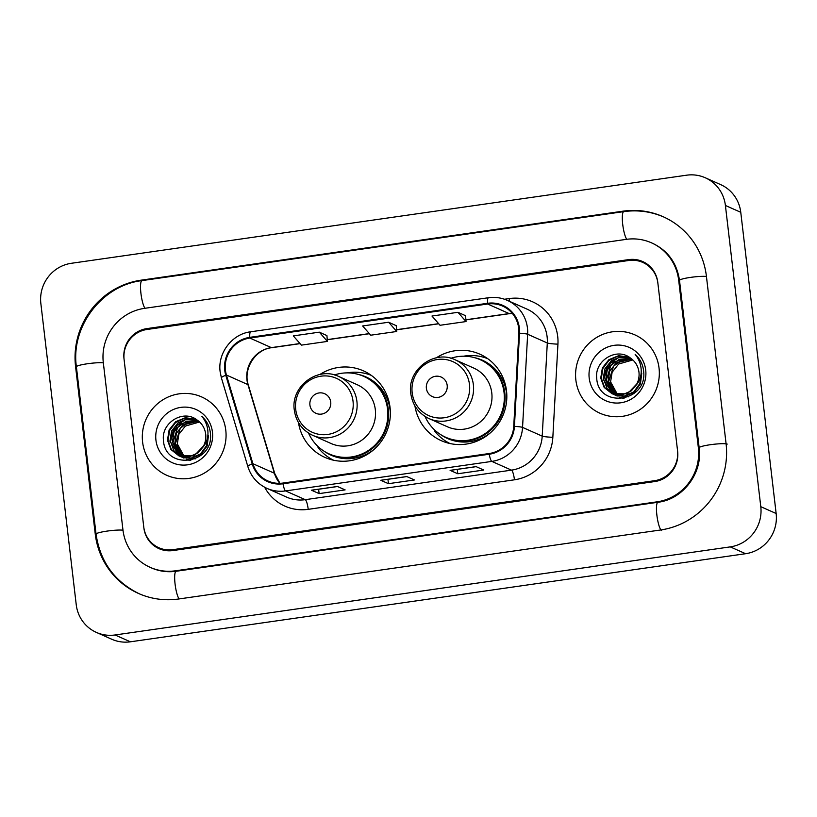 <?xml version="1.0" encoding="UTF-8"?>
<svg xmlns="http://www.w3.org/2000/svg" width="817" height="817" viewBox="0 0 817 817"><rect width="100%" height="100%" fill="white"/><g stroke="black" fill="none" stroke-linecap="round" stroke-linejoin="round"><path stroke-width="1.23" d="M414.924 405.916A47.355 46.028 -66 0 0 441.343 440.7A47.355 46.028 -66 0 0 487.841 434.92A47.355 46.028 -66 0 0 506.509 390.853A47.355 46.028 -66 0 0 479.834 354.159A47.355 46.028 -66 0 0 436.309 357.836M447.113 441.987A47.355 46.028 -66 0 0 448.931 443.284M298.46 422.593A47.355 46.028 -66 0 0 324.88 457.377A47.355 46.028 -66 0 0 371.388 451.597A47.355 46.028 -66 0 0 390.056 407.53A47.355 46.028 -66 0 0 363.371 370.836A47.355 46.028 -66 0 0 319.856 374.513M330.66 458.664A47.355 46.028 -66 0 0 332.468 459.961M370.377 374.737A47.355 46.028 -66 0 0 368.201 374.257M486.84 358.06A47.355 46.028 -66 0 0 484.665 357.58M628.784 260.49L146.989 329.486A26.808 26.052 -66 0 0 124.102 359.633L143.761 526.975A26.808 26.052 -66 0 0 158.866 547.747A26.808 26.052 -66 0 0 172.857 549.678L654.652 480.682A26.808 26.052 -66 0 0 677.538 450.535L657.879 283.193A26.808 26.052 -66 0 0 642.785 262.42A26.808 26.052 -66 0 0 628.784 260.49M698.341 447.563L678.682 280.221A48.254 46.896 -66 0 0 651.496 242.833A48.254 46.896 -66 0 0 626.302 239.361L144.507 308.346A48.254 46.896 -66 0 0 103.31 362.605L122.959 529.957A48.254 46.896 -66 0 0 150.144 567.335A48.254 46.896 -66 0 0 175.338 570.817L657.134 501.822A48.254 46.896 -66 0 0 698.341 447.563L699.178 447.93M725.404 205.465A35.744 34.743 -66 0 0 705.275 177.769A35.744 34.743 -66 0 0 686.607 175.195L71.375 263.288A35.744 34.743 -66 0 0 40.85 303.485L76.236 604.703A35.744 34.743 -66 0 0 96.365 632.399A35.744 34.743 -66 0 0 115.034 634.972L730.265 546.879A35.744 34.743 -66 0 0 760.79 506.683L725.404 205.465L740.764 212.297A35.744 34.743 -66 0 0 720.635 184.601L705.275 177.769M96.365 632.399L111.725 639.231A35.744 34.743 -66 0 0 130.393 641.805L745.625 553.712A35.744 34.743 -66 0 0 776.15 513.515L740.764 212.297M706.409 276.248A76.849 74.694 -66 0 0 663.118 216.709A76.849 74.694 -66 0 0 622.993 211.174L141.198 280.16A76.849 74.694 -66 0 0 75.573 366.578L95.232 533.92A76.849 74.694 -66 0 0 138.522 593.469A76.849 74.694 -66 0 0 178.657 598.994L660.442 530.008A76.849 74.694 -66 0 0 726.068 443.59L706.409 276.248M142.597 442.058A42.892 41.687 -66 0 0 166.76 475.29A42.892 41.687 -66 0 0 208.876 470.061A42.892 41.687 -66 0 0 225.778 430.15A42.892 41.687 -66 0 0 201.625 396.919A42.892 41.687 -66 0 0 159.499 402.148A42.892 41.687 -66 0 0 142.597 442.058A42.892 41.687 -66 0 0 166.76 475.29A42.892 41.687 -66 0 0 208.876 470.061A42.892 41.687 -66 0 0 225.778 430.15A42.892 41.687 -66 0 0 201.625 396.919A42.892 41.687 -66 0 0 159.499 402.148A42.892 41.687 -66 0 0 142.597 442.058M575.862 380.017A42.892 41.687 -66 0 0 600.025 413.249A42.892 41.687 -66 0 0 642.142 408.02A42.892 41.687 -66 0 0 659.043 368.11A42.892 41.687 -66 0 0 634.88 334.878A42.892 41.687 -66 0 0 592.764 340.107A42.892 41.687 -66 0 0 575.862 380.017A42.892 41.687 -66 0 0 600.025 413.249A42.892 41.687 -66 0 0 642.142 408.02A42.892 41.687 -66 0 0 659.043 368.11A42.892 41.687 -66 0 0 634.88 334.878A42.892 41.687 -66 0 0 592.764 340.107A42.892 41.687 -66 0 0 575.862 380.017M225.441 370.213A28.595 27.788 114 0 1 249.859 338.054L487.637 304.006A28.595 27.788 114 0 1 502.567 306.069A28.595 27.788 114 0 1 518.836 333.183L513.74 426.331A28.595 27.788 114 0 1 489.169 453.527L282.927 483.061A28.595 27.788 114 0 1 267.996 481.009A28.595 27.788 114 0 1 252.882 463.688L226.442 375.044A28.595 27.788 114 0 1 225.441 370.213M224.746 370.315A29.31 28.483 -66 0 0 225.768 375.269L252.218 463.903A29.31 28.483 -66 0 0 283.009 483.766L489.25 454.232A29.31 28.483 -66 0 0 514.434 426.351L519.53 333.203A29.31 28.483 -66 0 0 487.555 303.301L249.777 337.35A29.31 28.483 -66 0 0 224.746 370.315M326.923 335.593L319.314 332.162L293.323 335.889L301.391 345.131L327.392 341.414L326.923 335.552M396.245 325.666L388.637 322.235L362.646 325.963L370.714 335.205L396.715 331.488L396.245 325.626M657.777 282.314A26.808 26.052 -66 0 0 642.673 261.542A26.808 26.052 -66 0 0 628.682 259.612L146.886 328.608A26.808 26.052 -66 0 0 124 358.745L143.863 527.853A26.808 26.052 -66 0 0 158.968 548.626A26.808 26.052 -66 0 0 172.959 550.556L654.754 481.56A26.808 26.052 -66 0 0 677.64 451.423L657.777 282.314M337.441 486.472L345.121 489.894L319.13 493.611L311.451 490.2L337.441 486.472M476.086 466.619L483.766 470.041L457.775 473.758L450.096 470.347L476.086 466.619M406.764 476.546L414.444 479.967L388.453 483.684L380.773 480.273L406.764 476.546M457.959 312.308L431.968 316.036L440.036 325.278L466.037 321.561L465.567 315.699L457.959 312.308L466.037 321.561M388.453 483.684L387.932 479.303M380.957 480.304L406.866 476.587L381.028 480.284A7.149 1.43 -98.1 0 1 380.957 480.304A7.149 1.43 -98.1 0 1 380.773 480.273M457.775 473.758L457.254 469.377M476.168 466.66L450.351 470.357A7.149 1.43 -98.1 0 1 450.279 470.378A7.149 1.43 -98.1 0 1 450.096 470.347M319.13 493.611L318.61 489.23M311.634 490.231L337.544 486.513L311.706 490.21A7.149 1.43 -98.1 0 1 311.634 490.231A7.149 1.43 -98.1 0 1 311.451 490.2M388.637 322.235L396.715 331.488M319.314 332.162L327.392 341.414M189.646 460.574L188.809 460.267M183.651 457.101L177.218 444.519L178.872 434.287L185.398 426.055L199.593 421.991M185.061 458.031L177.82 444.795M190.821 460.339L186.368 459.185M182.283 456.877L174.777 443.437L176.441 433.194L182.957 424.973L198.551 421.092M183.733 457.734L175.389 443.713L180.281 428.312L186.848 423.216L198.817 421.306M195.273 458.868L182.416 457.397M182.12 457.244L181.251 456.744M180.965 456.56L172.346 442.354L174.001 432.111L180.516 423.89L197.469 420.275M182.457 457.357L172.949 442.62L177.585 427.546L185.816 421.501L197.142 420.346M207.886 435.257L206.578 445.612L200.502 453.946L191.219 458.102L179.975 456.315M179.689 456.162L169.905 441.272L171.56 431.029L178.075 422.808L186.889 418.958L196.519 419.611M208.468 435.39L207.171 445.919L200.921 454.364L191.474 458.429L180.884 456.744M181.221 456.887L173.878 450.708L170.518 441.537L175.063 426.576L185.183 419.785L196.049 419.57M202.739 447.41C205.22 443.304 206.211 438.892 205.7 434.154C204.883 428.159 202.034 423.472 197.173 420.081C183.427 408.908 161.368 422.695 163.431 439.873C164.564 470.806 213.441 464.475 210.469 434.215L210.337 432.714C209.499 426.198 206.681 420.765 201.901 416.425C205.945 421.398 207.967 427.077 207.967 433.449C207.875 438.811 206.129 443.468 202.739 447.41L198.061 452.863L188.788 457.02L178.882 455.845L170.906 449.473L167.465 440.189L169.119 429.946L175.645 421.715L185.326 417.742L195.937 419.223M204.801 444.632L194.078 455.927L178.443 455.661M178.79 455.804L171.356 449.493L168.077 440.455L169.589 430.549L175.635 422.491L184.601 418.243L194.446 418.723M155.935 440.149A29.136 28.319 -66 0 0 187.563 464.822A29.136 28.319 -66 0 0 212.44 432.06A29.136 28.319 -66 0 0 180.812 407.387A29.136 28.319 -66 0 0 155.935 440.149M170.436 440.353L177.902 423.706M170.61 436.809L175.359 426.229M330.722 402.025A10.723 10.427 -66 0 0 319.079 392.946A10.723 10.427 -66 0 0 309.919 405.007A10.723 10.427 -66 0 0 321.561 414.086A10.723 10.427 -66 0 0 330.722 402.025M312.645 435.308L331.048 443.498A32.169 31.271 -66 0 0 362.636 439.566A32.169 31.271 -66 0 0 375.32 409.644A32.169 31.271 -66 0 0 357.203 384.715L338.8 376.525C317.67 365.914 290.423 386.574 294.324 410.185C296.06 421.868 302.167 430.242 312.645 435.308A32.169 31.271 -66 0 0 344.243 431.386A32.169 31.271 -66 0 0 356.917 401.453A32.169 31.271 -66 0 0 338.8 376.525M308.55 433.102A42.443 41.258 -66 0 0 329.18 453.915A42.443 41.258 -66 0 0 370.857 448.727A42.443 41.258 -66 0 0 387.585 409.235A42.443 41.258 -66 0 0 363.677 376.351A42.443 41.258 -66 0 0 334.419 374.962M329.18 453.915L329.945 454.252A42.443 41.258 -66 0 0 371.623 449.074A42.443 41.258 -66 0 0 388.361 409.583A42.443 41.258 -66 0 0 364.443 376.688L363.677 376.351M333.53 460.206A46.467 45.16 114 0 1 318.201 447.757L317.486 445.99M347.154 372.879A46.467 45.16 114 0 1 371.265 375.36M447.185 385.348A10.723 10.427 -66 0 0 435.543 376.269A10.723 10.427 -66 0 0 426.382 388.33A10.723 10.427 -66 0 0 438.024 397.409A10.723 10.427 -66 0 0 447.185 385.348M429.109 418.631L447.512 426.821A32.169 31.271 -66 0 0 479.099 422.889A32.169 31.271 -66 0 0 491.783 392.967A32.169 31.271 -66 0 0 473.666 368.038L455.263 359.848C434.133 349.237 406.886 369.897 410.777 393.508C412.514 405.191 418.631 413.565 429.109 418.631A32.169 31.271 -66 0 0 460.696 414.709A32.169 31.271 -66 0 0 473.38 384.776A32.169 31.271 -66 0 0 455.263 359.848M425.014 416.425A42.443 41.258 -66 0 0 445.643 437.238A42.443 41.258 -66 0 0 487.32 432.05A42.443 41.258 -66 0 0 504.048 392.558A42.443 41.258 -66 0 0 480.141 359.674A42.443 41.258 -66 0 0 450.872 358.285M445.643 437.238L446.409 437.575A42.443 41.258 -66 0 0 488.086 432.397A42.443 41.258 -66 0 0 504.814 392.906A42.443 41.258 -66 0 0 480.907 360.011L480.141 359.674M449.983 443.529A46.467 45.16 114 0 1 434.664 431.08L433.95 429.313M463.617 356.202A46.467 45.16 114 0 1 487.729 358.683M622.911 398.522L622.074 398.226M616.906 395.06L610.483 382.479L612.137 372.235L618.653 364.014L632.858 359.95M618.326 395.99L611.085 382.754M624.086 398.298L619.633 397.144M615.548 394.836L608.042 381.396L609.707 371.153L616.222 362.932L631.817 359.051M616.988 395.694L608.645 381.672L613.547 366.271L620.113 361.175L632.072 359.266M628.528 396.827L615.681 395.346M615.385 395.203L614.517 394.703M614.231 394.519L605.601 380.313L607.266 370.07L613.781 361.849L630.734 358.234M615.712 395.316L606.214 380.579L610.84 365.505L619.082 359.46L630.407 358.306M641.141 373.216L639.844 383.571L633.767 391.905L624.484 396.061L613.24 394.264M612.954 394.111L603.171 379.231L604.825 368.988L611.341 360.767L620.154 356.917L629.784 357.57M641.733 373.349L640.436 383.878L634.186 392.323L624.739 396.388L614.149 394.703M614.486 394.846L607.143 388.667L603.773 379.497L608.328 364.535L618.449 357.744L629.315 357.529M636.004 385.369C638.486 381.263 639.466 376.851 638.965 372.113C638.138 366.118 635.299 361.431 630.438 358.04C616.692 346.868 594.623 360.654 596.696 377.832C597.83 408.766 646.707 402.434 643.735 372.174L643.602 370.673C642.754 364.157 639.946 358.724 635.166 354.384C639.211 359.357 641.233 365.036 641.233 371.408C641.141 376.77 639.394 381.427 636.004 385.369L631.327 390.812L622.043 394.979L612.147 393.804L604.172 387.432L600.73 378.138L602.384 367.905L608.9 359.674L618.592 355.701L629.202 357.182M638.067 382.591L627.344 393.886L611.708 393.62M612.045 393.763L604.621 387.452L601.343 378.414L602.854 368.508L608.9 360.44L617.866 356.202L627.711 356.682M589.2 378.108A29.136 28.319 -66 0 0 620.828 402.781A29.136 28.319 -66 0 0 645.706 370.019A29.136 28.319 -66 0 0 614.078 345.346A29.136 28.319 -66 0 0 589.2 378.108M603.692 378.312L611.167 361.665M603.875 374.768L608.614 364.188M139.676 593.979C114.717 581.888 100.174 561.933 96.049 534.114L76.389 366.772C70.64 326.524 101.941 285.327 141.984 280.609L623.769 211.623A14.297 2.87 81.9 0 0 622.656 223.838A14.297 2.87 81.9 0 0 626.782 239.289M706.439 276.493A14.297 1.757 173.3 0 0 690.375 277.412A14.297 1.757 173.3 0 0 679.499 280.415L699.158 447.757C702.855 473.186 682.767 499.473 657.91 502.271L176.125 571.267C167.465 572.451 159.182 571.318 151.298 567.856M727.222 444.101A14.297 1.757 173.3 0 0 711.709 444.53A14.297 1.757 173.3 0 0 699.158 447.757M661.596 530.519A14.297 2.87 -98.1 0 1 656.98 515.946A14.297 2.87 -98.1 0 1 657.91 502.271M179.137 598.932A14.297 2.87 -98.1 0 1 175.012 583.481A14.297 2.87 -98.1 0 1 176.125 571.267M96.049 534.114A14.297 1.757 -6.7 0 1 106.935 531.121A14.297 1.757 -6.7 0 1 122.989 530.202M76.389 366.772A14.297 1.757 -6.7 0 1 87.276 363.779A14.297 1.757 -6.7 0 1 103.33 362.85M141.984 280.609A14.297 2.87 81.9 0 0 140.871 292.823A14.297 2.87 81.9 0 0 144.997 308.275M776.15 513.515L760.79 506.683M745.625 553.712L730.265 546.879M130.393 641.805L115.034 634.972M623.943 211.603L622.993 211.174M96.069 534.298L95.232 533.92M76.41 366.956L75.573 366.578M142.158 280.588L141.198 280.16M679.519 280.588L678.682 280.221M658.093 502.251L657.134 501.822M176.298 571.236L175.338 570.817M249.859 338.054L271.367 347.623A28.595 27.788 -66 0 0 246.948 379.782A28.595 27.788 -66 0 0 247.939 384.613L274.389 473.247A28.595 27.788 -66 0 0 279.843 483.327M504.498 299.247L509.195 298.573A8.936 1.797 -98.1 0 1 509.42 301.299M509.195 298.573A44.68 43.424 114 0 1 557.694 336.41A44.68 43.424 114 0 1 557.94 344.151L552.843 437.299A44.68 43.424 114 0 1 514.455 479.804L308.213 509.338A44.68 43.424 114 0 1 264.637 487.228M519.53 333.203A8.936 0.766 3.1 0 1 527.649 334.245L547.298 342.987A35.744 34.743 -66 0 0 547.114 336.798A35.744 34.743 -66 0 0 526.975 309.102L507.316 300.36A35.744 34.743 114 0 1 527.649 334.245L522.553 427.393A35.744 34.743 114 0 1 491.844 461.401L285.603 490.925A8.936 1.797 -98.1 0 1 283.009 483.766M487.555 303.301A8.936 1.797 -98.1 0 1 488.423 297.745L250.645 331.794C232.038 333.979 217.475 353.118 220.151 371.827L221.397 377.873A8.936 1.389 -16.6 0 1 225.768 375.269M489.25 454.232A8.936 1.797 81.9 0 0 491.844 461.401L511.493 470.143A35.744 34.743 -66 0 0 542.212 436.145L547.298 342.987A8.936 0.766 -176.9 0 0 557.94 344.151M514.434 426.351A8.936 0.766 3.1 0 1 522.553 427.393L542.212 436.145A8.936 0.766 -176.9 0 0 552.843 437.299M221.397 377.873L247.837 466.507A8.936 1.389 -16.6 0 1 252.218 463.903M308.213 509.338A8.936 1.797 -98.1 0 0 305.262 499.677L285.603 490.925A35.744 34.743 114 0 1 266.934 488.362L286.593 497.104A35.744 34.743 -66 0 0 305.262 499.677L511.493 470.143A8.936 1.797 -98.1 0 1 514.455 479.804M250.645 331.794A8.936 1.797 81.9 0 0 249.777 337.35M512.228 313.309A28.595 27.788 -66 0 0 509.134 313.575L465.894 319.764M487.637 304.006L509.134 313.575A16.085 3.227 -98.1 0 0 509.553 313.646L465.904 319.896M438.637 323.675L396.572 329.69M369.315 333.602L327.249 339.617M299.992 343.528L271.367 347.623A16.085 3.227 -98.1 0 0 271.785 347.695C255.384 349.308 242.833 368.927 248.317 384.97A16.085 2.502 163.4 0 0 247.939 384.613L226.442 375.044M252.882 463.688L274.389 473.247A16.085 2.502 163.4 0 1 274.767 473.605L279.955 483.327M353.026 401.208A29.555 28.718 -66 0 0 320.948 376.188A29.555 28.718 -66 0 0 295.713 409.419A29.555 28.718 -66 0 0 327.791 434.44A29.555 28.718 -66 0 0 353.026 401.208M324.135 451.219A42.841 41.647 -66 0 0 374.635 448.88M390.373 413.473A42.841 41.647 -66 0 0 358.295 374.4M469.489 384.531A29.555 28.718 -66 0 0 437.401 359.511A29.555 28.718 -66 0 0 412.166 392.742A29.555 28.718 -66 0 0 444.254 417.763A29.555 28.718 -66 0 0 469.489 384.531M440.588 434.542A42.841 41.647 -66 0 0 491.088 432.203M506.836 396.796A42.841 41.647 -66 0 0 474.759 357.723M664.272 217.22C651.333 211.552 637.832 209.683 623.769 211.623M652.65 243.343C667.928 250.676 676.874 263.033 679.499 280.415M247.837 466.507C251.054 476.628 257.426 483.909 266.934 488.362M507.316 300.36C501.281 297.715 494.979 296.847 488.423 297.745M248.317 384.97L274.767 473.605M438.739 323.787L396.582 329.823M369.417 333.714L327.26 339.749M300.094 343.64L271.785 347.695M512.3 313.391L509.553 313.646M476.188 466.66L450.279 470.378M183.937 458.102L183.325 457.826M617.203 396.061L616.59 395.785"/></g></svg>
